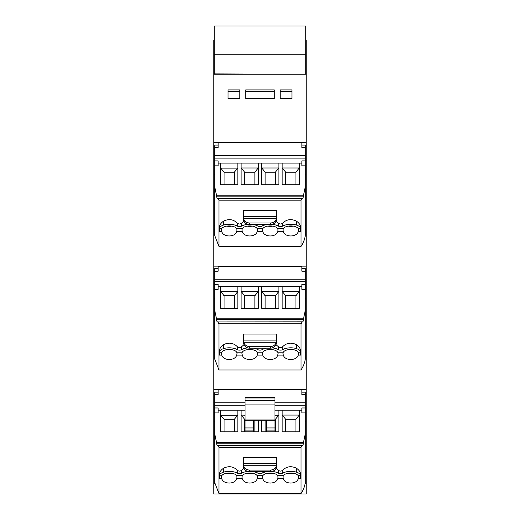 <?xml version="1.0" encoding="UTF-8"?>
<svg xmlns="http://www.w3.org/2000/svg" width="520" height="520" viewBox="0 0 520 520"><rect width="100%" height="100%" fill="white"/><g stroke="black" fill="none" stroke-linecap="round" stroke-linejoin="round"><path stroke-width="0.78" d="M214.233 40.008L213.824 40.008L213.824 66.105L214.233 66.105M214.233 54.743L305.767 54.743L305.767 26.02L214.233 26L214.233 74.224L306.176 74.224L306.176 142.61L213.824 142.61L213.824 494L306.176 494L306.176 142.61M214.233 74.224L213.824 74.224L213.824 66.105M214.233 73.898L305.767 74.224M305.767 54.743L305.767 73.898M213.824 74.224L213.824 142.61M274.3 98.456L274.3 89.927L245.7 89.927L245.7 98.456L274.3 98.456L274.3 91.319L245.7 91.319M280.176 98.456L291.947 98.456L291.947 89.927L280.176 89.927L280.176 97.741M228.053 98.456L228.053 89.927L239.824 89.927L239.824 98.456L228.053 98.456L228.053 91.319L239.824 91.319L239.824 98.456M305.767 40.008L306.176 40.008L306.176 66.105L305.767 66.105M306.176 66.105L306.176 74.224M218.953 493.506L218.953 447.259L217.685 445.38C217.061 445.536 216.723 444.815 216.665 443.209L303.336 443.209L305.344 433.531L305.344 482.404A34.755 30.323 180 0 1 301.048 493.506L218.953 493.506L214.656 482.404L214.656 412.925L218.133 412.925L218.133 407.979L214.656 407.979L214.656 412.925M213.824 389.695L306.176 389.695M274.937 405.197L305.344 405.197L305.344 394.765L301.867 394.765L301.867 389.838L218.133 389.838L218.133 392.171L214.656 392.171M301.867 389.838L301.867 392.171L305.344 392.171L305.344 394.765M213.824 358.033L214.656 358.033M306.176 358.033L305.344 358.033M213.824 266.149L306.176 266.149M216.665 319.67L303.336 319.67L305.344 309.992L305.344 358.859A34.755 30.323 180 0 1 301.048 369.96L218.953 369.96L218.953 323.719L217.685 321.834C217.061 321.99 216.723 321.269 216.665 319.67L214.656 309.992L214.656 281.651L305.344 281.651L305.344 271.226L301.867 271.226L301.867 266.292L218.133 266.292L218.133 268.632L214.656 268.632M301.867 266.292L301.867 268.625L305.344 268.625L305.344 271.226M213.824 234.488L214.656 234.488M306.176 234.488L305.344 234.488M216.665 196.125L303.336 196.125L305.344 186.446L305.344 235.319A34.755 30.323 180 0 1 301.048 246.422L218.953 246.422L218.953 200.174L217.685 198.296C217.061 198.452 216.723 197.73 216.665 196.125L214.656 186.446L214.656 158.113L305.344 158.113L305.344 147.68L301.867 147.68L301.867 142.753L218.133 142.753L218.133 145.087L214.656 145.087M301.867 142.753L301.867 145.087L305.344 145.087L305.344 147.68M245.7 98.456L245.7 97.741M291.947 98.456L291.947 91.319L280.176 91.319M301.048 493.506L301.048 447.259L302.315 445.38L217.483 445.465M243.99 468.279L241.65 470.191C240.201 471.393 238.752 471.393 237.308 470.191C233.389 466.401 228.839 465.725 223.665 468.169C220.935 469.911 219.479 472.166 219.303 474.923L219.303 475.56M276.419 457.581L243.581 457.581L243.581 466.356A6.156 5.369 0 0 0 249.737 471.725L270.264 471.725A6.156 5.369 0 0 0 276.419 466.356L276.419 457.581M276.01 468.279L278.35 470.191C279.799 471.393 281.249 471.393 282.692 470.191L282.692 473.181A10.628 5.194 180 0 1 296.335 472.121A9.171 4.479 180 0 1 300.69 475.703L298.233 475.703L298.584 477.009L298.259 478.654C296.777 484.504 284.784 484.504 283.309 478.654L282.984 477.009L283.329 475.703A7.8 3.809 -0 0 1 296.335 474.149A7.8 3.809 -0 0 1 298.233 475.703M300.697 475.56L300.697 474.923C300.521 472.166 299.065 469.911 296.335 468.169C291.161 465.725 286.611 466.401 282.692 470.191M283.309 478.654L277.739 478.654C276.257 484.504 264.264 484.504 262.782 478.654L262.464 477.009L262.808 475.703A7.8 3.809 -0 0 1 270.264 473.012A7.8 3.809 -0 0 1 277.713 475.703L283.329 475.703M262.782 478.654L257.218 478.654C255.736 484.504 243.744 484.504 242.261 478.654L241.943 477.009L242.287 475.703A7.8 3.809 -0 0 1 249.737 473.012A7.8 3.809 -0 0 1 257.192 475.703L262.808 475.703M242.261 478.654L236.691 478.654C235.209 484.504 223.223 484.504 221.741 478.654L221.416 477.009L221.767 475.703A7.8 3.809 180 0 1 223.633 474.162A7.8 3.809 180 0 1 236.672 475.703L242.287 475.703M216.665 443.209L214.656 433.531M303.336 443.209C303.277 444.815 302.939 445.536 302.315 445.38L302.517 445.465M245.063 402.753L214.656 402.753L214.656 407.979M214.656 402.753L214.656 392.801M305.344 405.197L305.344 433.531M218.133 389.838L218.133 394.765L214.656 394.765M218.953 369.96L214.656 358.859L214.656 309.992M214.656 281.651L214.656 269.256M218.133 266.292L218.133 271.226L214.656 271.226M305.344 281.651L305.344 309.992M218.953 246.422L214.656 235.319L214.656 186.446M214.656 158.113L214.656 145.717M218.133 142.753L218.133 147.68L214.656 147.68M305.344 158.113L305.344 186.446M219.303 474.923L219.303 478.654L221.741 478.654M219.303 475.761L221.767 475.703M226.655 473.226A7.8 3.809 180 0 0 231.777 473.226M236.691 478.654L237.016 477.009L236.672 475.703M247.175 473.226A7.8 3.809 180 0 0 252.297 473.226M257.218 478.654L257.536 477.009L257.192 475.703M267.703 473.226A7.8 3.809 180 0 0 272.825 473.226M277.739 478.654L278.057 477.009L277.713 475.703M288.223 473.226A7.8 3.809 180 0 0 293.345 473.226M300.697 474.923L300.69 475.703M300.697 475.761L300.697 478.654L298.259 478.654M278.35 470.191L278.35 473.181A2.86 1.397 180 0 0 282.692 473.181M278.35 473.181A10.641 5.2 180 0 0 272.226 471.445M266.312 471.725A10.641 5.2 180 0 0 262.164 473.181A2.86 1.397 -0 0 1 257.953 473.246A10.641 5.2 180 0 0 253.689 471.725M247.774 471.445A10.641 5.2 180 0 0 241.65 473.181A2.86 1.397 180 0 1 237.308 473.181A10.628 5.194 180 0 0 223.665 472.121A9.171 4.479 180 0 0 223.633 472.134A9.171 4.479 180 0 0 219.31 475.703M257.953 471.725L257.953 473.246M218.133 410.176L220.597 410.176L220.597 431.821L237.835 431.821L237.835 415.071L234.344 419.296L234.358 431.821L224.081 431.821L224.088 419.296L220.597 415.071L220.597 431.821M220.597 410.176L237.835 410.176L237.835 431.821M237.835 410.176L241.118 410.176L241.118 431.821L241.118 415.071L245.063 415.22M258.356 431.821L258.356 420.264L258.356 431.821L241.118 431.821M261.644 420.264L261.644 431.821L261.644 420.264M274.937 410.176L278.882 410.176L278.882 431.821L261.644 431.821M278.882 410.176L282.165 410.176L282.165 431.821L282.165 415.071L299.403 415.071L299.403 431.821L282.165 431.821M282.165 410.176L299.403 410.176L299.403 431.821M299.403 410.176L301.867 410.176M241.118 410.176L245.063 410.176M305.344 412.925L301.867 412.925L301.867 407.979L305.344 407.979M217.483 321.919L302.315 321.834L301.048 323.719L301.048 369.96M303.336 319.67C303.277 321.269 302.939 321.99 302.315 321.834L302.517 321.919M243.99 344.74L241.65 346.645C240.201 347.848 238.752 347.848 237.308 346.645C233.389 342.856 228.839 342.186 223.665 344.624C220.935 346.372 219.479 348.621 219.303 351.377L219.303 352.021M276.419 334.035L243.581 334.035L243.581 342.817A6.156 5.369 0 0 0 249.737 348.185L270.264 348.185A6.156 5.369 0 0 0 276.419 342.817L276.419 334.035M276.01 344.74L278.35 346.645C279.799 347.848 281.249 347.848 282.692 346.645L282.692 349.635A10.628 5.194 180 0 1 296.335 348.582A9.171 4.479 180 0 1 300.69 352.157L298.233 352.157L298.584 353.47L298.259 355.115C296.777 360.965 284.784 360.965 283.309 355.115L282.984 353.47L283.329 352.157A7.8 3.809 -0 0 1 296.335 350.603A7.8 3.809 -0 0 1 298.233 352.157M300.697 352.021L300.697 351.377C300.521 348.621 299.065 346.372 296.335 344.624C291.161 342.186 286.611 342.856 282.692 346.645M283.309 355.115L277.739 355.115C276.257 360.965 264.264 360.965 262.782 355.115L262.464 353.47L262.808 352.157A7.8 3.809 -0 0 1 270.264 349.473A7.8 3.809 -0 0 1 277.713 352.157L283.329 352.157M262.782 355.115L257.218 355.115C255.736 360.965 243.744 360.965 242.261 355.115L241.943 353.47L242.287 352.157A7.8 3.809 -0 0 1 249.737 349.473A7.8 3.809 -0 0 1 257.192 352.157L262.808 352.157M242.261 355.115L236.691 355.115C235.209 360.965 223.223 360.965 221.741 355.115L221.416 353.47L221.767 352.157A7.8 3.809 180 0 1 223.633 350.616A7.8 3.809 180 0 1 236.672 352.157L242.287 352.157M218.133 286.631L301.867 286.631M299.403 286.631L299.403 308.282L282.165 308.282L282.165 291.531L299.403 291.531L299.403 308.282M282.165 286.631L282.165 308.282M278.882 286.631L278.882 308.282L261.644 308.282L261.644 291.531L278.882 291.531L278.882 308.282M261.644 286.631L261.644 308.282M258.356 286.631L258.356 308.282L241.118 308.282L241.118 291.531L258.356 291.531L258.356 308.282M241.118 286.631L241.118 308.282M237.835 286.631L237.835 308.282L237.835 291.531L234.344 295.757L234.358 308.282M220.597 286.631L220.597 308.282L237.835 308.282M214.656 289.38L218.133 289.38L218.133 284.433L214.656 284.433M305.344 289.38L301.867 289.38L301.867 284.433L305.344 284.433M217.483 198.38L302.315 198.296L301.048 200.174L301.048 246.422M303.336 196.125C303.277 197.73 302.939 198.452 302.315 198.296L302.517 198.38M243.99 221.195L241.65 223.106C240.201 224.308 238.752 224.308 237.308 223.106C233.389 219.317 228.839 218.641 223.665 221.084C220.935 222.827 219.479 225.082 219.303 227.838L219.303 228.475M276.419 210.496L243.581 210.496L243.581 219.271A6.156 5.369 0 0 0 249.737 224.64L270.264 224.64A6.156 5.369 0 0 0 276.419 219.271L276.419 210.496M276.01 221.195L278.35 223.106C279.799 224.308 281.249 224.308 282.692 223.106L282.692 226.096A10.628 5.194 180 0 1 296.335 225.036A9.171 4.479 180 0 1 300.69 228.612L298.233 228.612L298.584 229.925L298.259 231.569C296.777 237.419 284.784 237.419 283.309 231.569L282.984 229.925L283.329 228.612A7.8 3.809 -0 0 1 296.335 227.065A7.8 3.809 -0 0 1 298.233 228.612M300.697 228.475L300.697 227.838C300.521 225.082 299.065 222.827 296.335 221.084C291.161 218.641 286.611 219.317 282.692 223.106M283.309 231.569L277.739 231.569C276.257 237.419 264.264 237.419 262.782 231.569L262.464 229.925L262.808 228.612A7.8 3.809 -0 0 1 270.264 225.927A7.8 3.809 -0 0 1 277.713 228.612L283.329 228.612M262.782 231.569L257.218 231.569C255.736 237.419 243.744 237.419 242.261 231.569L241.943 229.925L242.287 228.612A7.8 3.809 -0 0 1 249.737 225.927A7.8 3.809 -0 0 1 257.192 228.612L262.808 228.612M242.261 231.569L236.691 231.569C235.209 237.419 223.223 237.419 221.741 231.569L221.416 229.925L221.767 228.612A7.8 3.809 180 0 1 223.633 227.078A7.8 3.809 180 0 1 236.672 228.612L242.287 228.612M218.133 163.091L301.867 163.091M299.403 163.091L299.403 184.737L282.165 184.737L282.165 167.986L299.403 167.986L299.403 184.737M282.165 163.091L282.165 184.737M278.882 163.091L278.882 184.737L261.644 184.737L261.644 167.986L278.882 167.986L278.882 184.737M261.644 163.091L261.644 184.737M258.356 163.091L258.356 184.737L241.118 184.737L241.118 167.986L258.356 167.986L258.356 184.737M241.118 163.091L241.118 184.737M237.835 163.091L237.835 184.737L237.835 167.986L234.344 172.211L234.358 184.737L224.081 184.737L224.088 172.211L220.597 167.986L220.597 184.737L237.835 184.737M220.597 163.091L220.597 184.737M214.656 165.841L218.133 165.841L218.133 160.894L214.656 160.894M305.344 165.841L301.867 165.841L301.867 160.894L305.344 160.894M243.692 465.725L276.308 465.725A6.156 5.369 0 0 1 270.264 470.08L249.737 470.08A6.156 5.369 180 0 1 243.692 465.725L243.581 464.698M276.308 465.725L276.419 464.698M278.882 431.821L278.882 415.071L275.392 419.296L275.399 431.821L265.122 431.821L265.128 420.264M220.87 415.22L237.569 415.22M274.937 415.22L278.61 415.22M219.303 351.377L219.303 355.115L221.741 355.115M219.303 352.216L221.767 352.157M226.655 349.681A7.8 3.809 180 0 0 231.777 349.681M236.691 355.115L237.016 353.47L236.672 352.157M247.175 349.681A7.8 3.809 180 0 0 252.297 349.681M257.218 355.115L257.536 353.47L257.192 352.157M267.703 349.681A7.8 3.809 180 0 0 272.825 349.681M277.739 355.115L278.057 353.47L277.713 352.157M288.223 349.681A7.8 3.809 180 0 0 293.345 349.681M300.697 351.377L300.69 352.157M300.697 352.216L300.697 355.115L298.259 355.115M278.35 346.645L278.35 349.635A2.86 1.397 180 0 0 282.692 349.635M278.35 349.635A10.641 5.2 180 0 0 272.226 347.906M266.312 348.185A10.641 5.2 180 0 0 262.164 349.635A2.86 1.397 -0 0 1 257.953 349.707A10.641 5.2 180 0 0 253.689 348.185M247.774 347.906A10.641 5.2 180 0 0 241.65 349.635A2.86 1.397 180 0 1 237.308 349.635A10.628 5.194 180 0 0 223.665 348.582A9.171 4.479 180 0 0 223.633 348.589A9.171 4.479 180 0 0 219.31 352.157M257.953 348.185L257.953 349.707M237.569 291.675L220.597 291.531L220.597 308.282M219.303 227.838L219.303 231.569L221.741 231.569M219.303 228.677L221.767 228.612M226.655 226.142A7.8 3.809 180 0 0 231.777 226.142M236.691 231.569L237.016 229.925L236.672 228.612M247.175 226.142A7.8 3.809 180 0 0 252.297 226.142M257.218 231.569L257.536 229.925L257.192 228.612M267.703 226.142A7.8 3.809 180 0 0 272.825 226.142M277.739 231.569L278.057 229.925L277.713 228.612M288.223 226.142A7.8 3.809 180 0 0 293.345 226.142M300.697 227.838L300.69 228.612M300.697 228.677L300.697 231.569L298.259 231.569M278.35 223.106L278.35 226.096A2.86 1.397 180 0 0 282.692 226.096M278.35 226.096A10.641 5.2 180 0 0 272.226 224.361M266.312 224.64A10.641 5.2 180 0 0 262.164 226.096A2.86 1.397 -0 0 1 257.953 226.161A10.641 5.2 180 0 0 253.689 224.64M247.774 224.361A10.641 5.2 180 0 0 241.65 226.096A2.86 1.397 180 0 1 237.308 226.096A10.628 5.194 180 0 0 223.665 225.036A9.171 4.479 180 0 0 223.633 225.05A9.171 4.479 180 0 0 219.31 228.612M257.953 224.64L257.953 226.161M220.87 168.136L237.569 168.136M241.391 415.22L244.608 419.296L244.602 431.821L254.878 431.821L254.872 420.264M282.432 415.22L285.656 419.296L285.642 431.821L295.919 431.821L295.913 419.296L285.656 419.296M299.13 415.22L295.913 419.296M234.344 419.296L224.088 419.296M245.063 419.296L244.608 419.296M275.392 419.296L274.937 419.296M243.692 342.186L276.308 342.186A6.156 5.369 0 0 1 270.264 346.541L249.737 346.541A6.156 5.369 180 0 1 243.692 342.186L243.581 341.153M276.308 342.186L276.419 341.153M220.87 291.675L224.088 295.757L224.081 308.282M224.088 308.269L234.344 308.269M241.391 291.675L244.608 295.757L244.602 308.282M244.608 308.269L254.878 308.282M258.089 291.675L254.872 295.757L254.872 308.269M261.911 291.675L265.128 295.757L265.122 308.282M265.128 308.269L275.399 308.282M278.61 291.675L275.392 295.757L275.392 308.269M282.432 291.675L285.656 295.757L285.642 308.282M299.13 291.675L295.913 295.757L295.919 308.282M295.913 308.269L285.656 308.269M234.344 295.757L224.088 295.757M254.872 295.757L244.608 295.757M275.392 295.757L265.128 295.757M295.913 295.757L285.656 295.757M243.692 218.641L276.308 218.641A6.156 5.369 0 0 1 270.264 222.995L249.737 222.995A6.156 5.369 180 0 1 243.692 218.641L243.581 217.607M276.308 218.641L276.419 217.607M241.391 168.136L244.608 172.211L244.602 184.737L254.878 184.737L254.872 172.211L244.608 172.211M258.089 168.136L254.872 172.211M261.911 168.136L265.128 172.211L265.122 184.737L275.399 184.737L275.392 172.211L265.128 172.211M278.61 168.136L275.392 172.211M282.432 168.136L285.656 172.211L285.642 184.737L295.919 184.737L295.913 172.211L285.656 172.211M299.13 168.136L295.913 172.211M234.344 172.211L224.088 172.211M245.063 431.815L245.063 397.26L274.937 397.26L274.937 427.947L266.318 427.947L266.318 420.264M274.937 431.815L274.937 427.947M266.318 431.815L266.318 427.947M253.682 420.264L253.682 431.815M306.176 476.365L305.344 476.365M214.656 476.365L213.824 476.365M214.656 472.719L213.824 472.719M306.176 472.719L305.344 472.719M213.824 421.844L214.656 421.844M214.656 412.165L213.824 412.165M306.176 412.165L305.344 412.165M214.656 352.82L213.824 352.82M306.176 352.82L305.344 352.82M214.656 349.18L213.824 349.18M213.824 298.305L214.656 298.305M214.656 288.62L213.824 288.62M306.176 288.62L305.344 288.62M214.656 229.275L213.824 229.275M306.176 229.275L305.344 229.275M214.656 225.635L213.824 225.635M213.824 174.759L214.656 174.759M214.656 165.081L213.824 165.081M306.176 165.081L305.344 165.081M301.048 447.259L218.953 447.259M305.344 421.844L306.176 421.844M306.176 174.759L305.344 174.759M306.176 225.635L305.344 225.635M306.176 298.305L305.344 298.305M305.344 349.18L306.176 349.18M305.344 402.753L274.937 402.753M305.344 279.214L214.656 279.214M305.344 155.669L214.656 155.669M296.335 468.169L296.335 472.121M262.164 471.725L262.164 473.181M243.581 463.638L276.419 463.638M241.65 470.191L241.65 473.181M237.308 470.191L237.308 473.181M223.665 468.169L223.665 472.121M303.44 442.338L216.561 442.338M214.656 405.197L245.063 405.197M301.048 323.719L218.953 323.719M216.561 318.799L303.44 318.799M301.048 200.174L218.953 200.174M216.561 195.254L303.44 195.254M249.737 470.08L249.737 471.725M270.264 470.08L270.264 471.725M296.335 344.624L296.335 348.582M262.164 348.185L262.164 349.635M243.581 340.093L276.419 340.093M241.65 346.645L241.65 349.635M237.308 346.645L237.308 349.635M223.665 344.624L223.665 348.582M296.335 221.084L296.335 225.036M262.164 224.64L262.164 226.096M243.581 216.554L276.419 216.554M241.65 223.106L241.65 226.096M237.308 223.106L237.308 226.096M223.665 221.084L223.665 225.036M249.737 346.541L249.737 348.185M270.264 346.541L270.264 348.185M249.737 222.995L249.737 224.64M270.264 222.995L270.264 224.64M213.824 483.554L214.858 483.554M305.142 483.554L306.176 483.554M245.063 397.988L274.937 397.988M245.063 419.959L274.937 419.959M245.063 404.911L274.937 404.911M245.063 400.296L274.937 400.296M274.937 430.072L266.318 430.072M245.063 427.947L253.682 427.947M245.063 430.072L253.682 430.072M214.233 26L305.767 26M213.824 482.924L214.74 482.924M305.26 482.924L306.176 482.924M245.063 420.264L274.937 420.264"/></g></svg>

